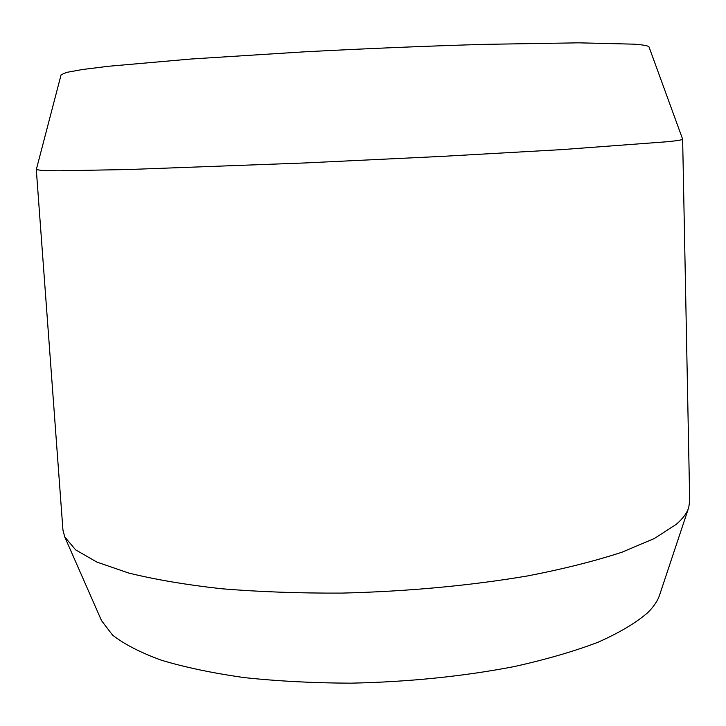 <?xml version="1.0" encoding="UTF-8"?>
<svg xmlns="http://www.w3.org/2000/svg" width="726" height="726" viewBox="0 0 726 726"><rect width="100%" height="100%" fill="white"/><g stroke="black" fill="none" stroke-linecap="round" stroke-linejoin="round"><path stroke-width="1.09" d="M101.504 620.585L112.503 635.05C124.082 644.162 140.408 652.565 161.471 660.252C185.175 667.357 212.836 673.147 244.462 677.621C277.931 681.188 313.414 683.039 350.912 683.166C408.765 681.932 463.224 676.405 514.317 666.559C546.161 659.462 574.057 651.367 598.006 642.256C619.305 632.782 635.822 622.972 647.565 612.826C653.799 606.7 657.856 600.638 659.725 594.648L688.493 508.254M62.926 529.817L64.714 536.886L75.622 549.854L96.876 562.078L128.647 573.023C154.892 579.52 185.811 584.757 221.403 588.741C259.218 591.853 299.457 593.305 342.127 593.097C408.066 591.418 470.012 585.673 527.956 575.863C563.948 568.857 595.302 560.962 622 552.187L654.444 538.465L676.278 524.317C682.903 518.591 687.059 512.973 688.756 507.465L689.691 500.758L682.64 139.22M36.309 169.566L41.89 170.483L58.688 170.791L127.386 169.557L304.121 162.987L441.408 156.417L561.988 149.601L668.356 141.652C678.111 140.59 682.867 139.764 682.64 139.174L649.053 47.036C648.799 45.865 643.871 44.912 634.27 44.168L578.595 42.834L484.469 44.359C427.097 46.037 366.902 48.533 303.895 51.864L191.047 59.015L108.646 66.257L82.437 69.514L66.71 72.373L61.102 74.76L36.3 169.621M101.667 620.966L64.714 536.886M36.3 169.648L62.962 530.316"/></g></svg>
